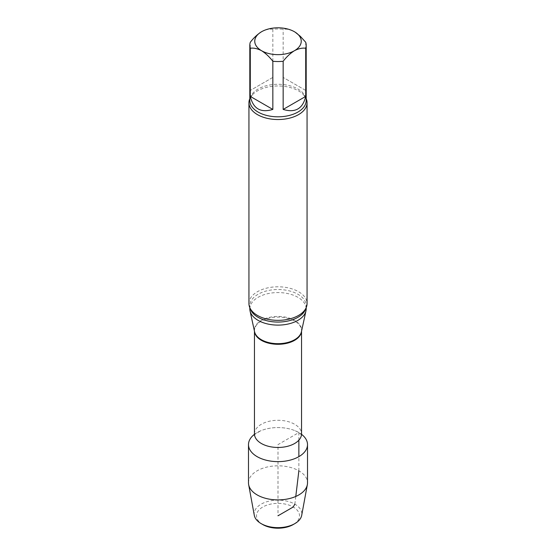<?xml version="1.0" encoding="UTF-8"?>
<svg xmlns="http://www.w3.org/2000/svg" width="556" height="556" viewBox="0 0 556 556"><rect width="100%" height="100%" fill="white"/><g stroke="black" fill="none" stroke-linecap="round" stroke-linejoin="round"><path stroke-width="0.42" stroke-dasharray="2.78 2.08" d="M261 32.067L261.563 31.734C265.594 29.614 269.354 28.787 272.836 29.259A28.189 16.277 180 0 1 283.164 29.259C286.653 28.794 290.413 29.614 294.437 31.734L295.194 32.185M272.836 29.259L272.836 77.423L250.29 90.44L250.29 42.27M272.836 77.423L250.29 90.44M305.71 42.27L305.71 90.44L283.164 77.423L283.164 29.259M305.71 90.44L283.164 77.423M254.433 434.347A29.51 17.034 180 0 1 260.695 430.803A29.51 17.034 180 0 1 295.305 430.803A29.51 17.034 180 0 1 298.864 432.554A29.51 17.034 180 0 1 301.567 434.347A29.51 17.034 180 0 0 254.433 434.347M249.811 98.676A29.058 16.777 180 0 1 252.959 94.242A29.058 16.777 180 0 1 298.551 90.892A29.058 16.777 180 0 1 303.041 94.242A29.058 16.777 180 0 1 306.189 98.676M248.942 303.576A29.058 16.777 180 0 1 266.88 288.071A29.058 16.777 180 0 1 298.551 291.712A29.058 16.777 180 0 1 307.058 303.576M249.811 308.844A28.189 16.277 180 0 1 267.214 293.804A28.189 16.277 180 0 1 297.933 297.335A28.189 16.277 180 0 1 306.189 308.844M262.793 524.565A21.503 12.413 180 0 1 262.793 507.002A21.503 12.413 180 0 1 293.207 507.002A21.503 12.413 180 0 1 293.207 524.565M254.3 515.342A23.832 13.761 180 0 1 278 500.129A23.832 13.761 180 0 1 301.7 515.342M248.49 482.865A29.51 17.034 180 0 1 278 465.824A29.51 17.034 180 0 1 307.51 482.865M294.847 504.16L295.778 496.459M298.864 470.814L298.864 456.65M298.864 440.164L298.864 432.554L278 444.598L278 515.787M252.959 94.242C250.541 97.022 249.491 99.121 249.811 100.546A28.189 16.277 180 0 1 267.214 85.506A28.189 16.277 180 0 1 297.933 89.036A28.189 16.277 180 0 1 306.189 100.546C306.509 99.121 305.459 97.022 303.041 94.242M254.488 331.341A23.54 13.587 180 0 1 254.46 330.702L254.572 331.744A23.609 13.629 180 0 1 267.617 317.803A23.609 13.629 180 0 1 294.694 320.409A23.609 13.629 180 0 1 301.428 331.744L301.54 330.702A23.54 13.587 180 0 1 301.512 331.341M250.186 308.441A28.189 16.277 180 0 1 249.811 305.786A28.189 16.277 180 0 1 267.214 290.753A28.189 16.277 180 0 1 297.933 294.277A28.189 16.277 180 0 1 306.189 305.786A28.189 16.277 180 0 1 305.814 308.441M254.46 331.223L254.46 330.702A23.54 13.587 180 0 1 268.993 318.15A23.54 13.587 180 0 1 294.645 321.097A23.54 13.587 180 0 1 301.54 330.702L301.54 331.223M254.46 433.875A23.54 13.587 180 0 1 268.993 421.323A23.54 13.587 180 0 1 294.645 424.263A23.54 13.587 180 0 1 301.54 433.875M252.959 312.083C250.541 309.31 249.491 307.211 249.811 305.786L249.811 307.656M303.041 312.083C305.439 309.365 306.481 307.266 306.189 305.786L306.189 307.656M301.491 434.736L298.259 432.248L295.305 430.803M254.224 435.119C252.778 435.612 254.94 434.166 260.695 430.803"/><path stroke-width="0.83" d="M261.563 31.734A23.248 13.42 180 0 1 294.437 31.734A23.248 13.42 180 0 1 294.437 50.714C290.406 53.251 286.646 56.768 283.164 61.257A28.189 16.277 180 0 1 272.836 61.257C269.347 56.768 265.587 53.251 261.563 50.714C257.525 48.594 253.772 47.767 250.29 48.24A28.189 16.277 180 0 1 249.811 45.258A28.189 16.277 180 0 1 250.29 42.27C253.772 37.78 257.532 34.27 261.563 31.734A23.248 13.42 180 0 0 261.563 50.714A23.248 13.42 180 0 0 294.437 50.714C298.468 48.601 302.228 47.774 305.71 48.24A28.189 16.277 180 0 0 306.189 45.258L306.189 100.546A28.189 16.277 180 0 1 278 116.816A28.189 16.277 180 0 1 249.811 100.546L249.811 45.258M295.194 32.185L300.33 36.314L305.71 42.27A28.189 16.277 180 0 1 306.189 45.258M283.164 61.257L283.164 109.421L305.71 96.41L305.71 48.24M283.164 109.421C295.299 113.083 302.811 108.74 305.71 96.41M250.29 48.24L250.29 96.41L272.836 109.421L272.836 61.257M250.29 96.41C253.188 108.74 260.701 113.083 272.836 109.421M307.51 444.598A29.51 17.034 180 0 0 301.567 434.347A29.51 17.034 180 0 1 298.864 456.65A29.51 17.034 180 0 1 258.644 457.456A29.51 17.034 180 0 1 254.433 434.347A29.51 17.034 180 0 0 248.49 444.598L248.49 482.865A29.51 17.034 180 0 0 248.657 484.665A29.51 17.034 180 0 0 268.166 498.927A29.51 17.034 180 0 0 298.864 494.909A29.51 17.034 180 0 0 307.343 484.665A29.51 17.034 180 0 0 307.51 482.865L307.51 444.598A29.51 17.034 180 0 1 298.864 456.65A29.51 17.034 180 0 1 266.706 460.34A29.51 17.034 180 0 1 248.49 444.598M306.189 98.676A29.058 16.777 180 0 1 307.058 102.756A29.058 16.777 180 0 1 298.551 114.619A29.058 16.777 180 0 1 266.88 118.254A29.058 16.777 180 0 1 248.942 102.756A29.058 16.777 180 0 1 249.811 98.676M307.058 102.756L307.058 303.576A29.058 16.777 180 0 1 303.041 312.083A29.058 16.777 180 0 1 298.551 315.44A29.058 16.777 180 0 1 252.959 312.083A29.058 16.777 180 0 1 248.942 303.576L248.942 102.756M306.189 307.656L306.189 308.844A28.189 16.277 180 0 1 305.967 310.873A28.189 16.277 180 0 1 278 325.114A28.189 16.277 180 0 1 250.033 310.873A28.189 16.277 180 0 1 249.811 308.844L249.811 307.656M307.343 484.665L301.7 515.342A23.832 13.761 180 0 1 294.854 523.613L293.207 524.565A21.503 12.413 180 0 1 262.793 524.565L261.146 523.613A23.832 13.761 180 0 1 254.3 515.342L248.657 484.665M293.207 524.565L294.854 523.613A23.832 13.761 180 0 1 294.847 523.613A23.832 13.761 180 0 1 261.146 523.613M278 515.787L293.207 507.002L294.847 504.16M295.778 496.459L298.864 470.814M298.864 456.65L298.864 440.164M305.967 310.873L301.428 331.744A23.609 13.629 180 0 1 278 343.677A23.609 13.629 180 0 1 254.572 331.744L250.033 310.873M305.814 308.441A28.189 16.277 180 0 1 278 322.063A28.189 16.277 180 0 1 250.186 308.441M301.512 331.341A23.54 13.587 180 0 1 278 344.296A23.54 13.587 180 0 1 254.488 331.341M301.54 331.223L301.54 433.875A23.54 13.587 180 0 1 278 447.469A23.54 13.587 180 0 1 254.46 433.875L254.224 435.119M254.46 331.223L254.46 433.875M301.54 433.875L301.491 434.736"/></g></svg>
